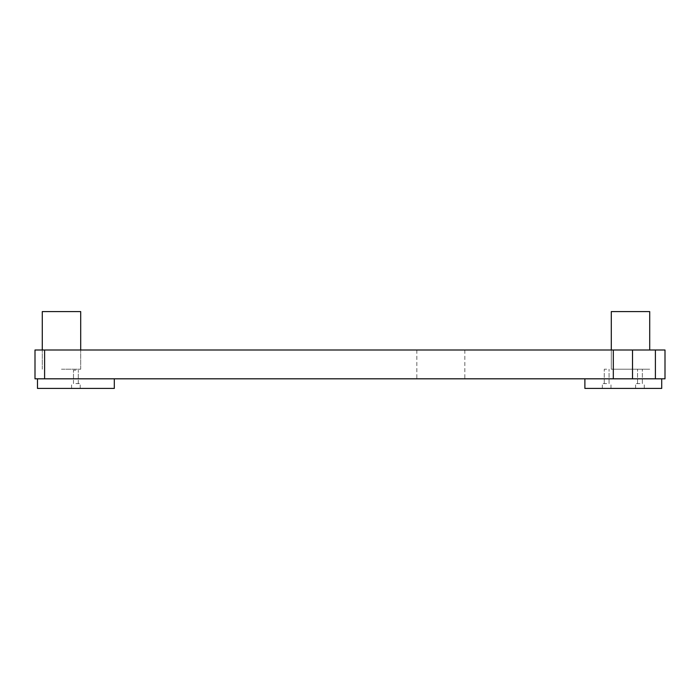<?xml version="1.0" encoding="UTF-8"?>
<svg xmlns="http://www.w3.org/2000/svg" width="700" height="700" viewBox="0 0 700 700"><rect width="100%" height="100%" fill="white"/><g stroke="black" fill="none" stroke-linecap="round" stroke-linejoin="round"><path stroke-width="0.53" stroke-dasharray="3.5 2.62" d="M606.673 383.609L602.35 383.609L606.673 383.609M606.673 388.412L602.35 388.412L606.673 388.412M639.94 383.609L635.617 383.609L639.94 383.609M639.94 388.412L635.617 388.412L639.94 388.412M606.673 378.814L604.266 378.814L606.673 378.814M639.94 378.814L637.534 378.814L639.94 378.814M623.306 388.412L584.885 388.412L623.306 388.412M623.306 378.814L584.885 378.814L623.306 378.814M75.897 383.609L80.22 383.609L75.897 383.609M75.897 388.412L80.22 388.412L75.897 388.412M75.897 378.814L37.476 378.814L75.897 378.814M37.476 388.412L114.31 388.412M584.885 378.814L584.885 388.412L661.719 388.412L661.719 378.814M649.714 350L649.714 311.588L611.301 311.588L649.714 311.588L611.301 311.588L611.301 369.206L649.714 369.206L611.301 369.206L649.714 369.206L611.301 369.206L649.714 369.206L611.301 369.206L649.714 369.206L611.301 369.206L611.301 350L649.714 350L611.301 350L649.714 350L611.301 350L611.301 369.206L611.301 350M80.701 311.588L42.28 311.588M61.486 369.206L80.701 369.206L61.486 369.206M639.94 369.206L637.534 369.206L639.94 369.206M606.673 369.206L604.266 369.206L606.673 369.206M61.486 350L80.701 350L61.486 350M75.897 370.169L73.491 370.169L75.897 370.169M35 378.814L35 350L44.607 350L44.607 378.814L35 378.814M655.392 350L665 350L665 378.814L655.392 378.814L655.392 350L632.511 350L632.511 378.814L613.314 378.814L613.314 350L632.511 350M613.314 350L44.607 350M440.834 350L416.824 350L440.834 350M44.607 378.814L613.314 378.814M632.511 378.814L655.392 378.814M440.834 378.814L416.824 378.814L440.834 378.814M610.995 388.412L610.995 383.609L610.995 388.412M602.35 388.412L602.35 383.609L602.35 388.412M644.262 388.412L644.262 383.609L644.262 388.412M635.617 388.412L635.617 383.609L635.617 388.412M609.07 383.609L609.07 369.206L609.07 383.609M604.266 383.609L604.266 369.206L604.266 383.609M642.337 383.609L642.337 369.206L642.337 383.609M637.534 383.609L637.534 369.206L637.534 383.609M80.22 388.412L80.22 383.609L80.22 388.412M71.575 388.412L71.575 383.609L71.575 388.412M78.295 383.609L78.295 370.169L78.295 383.609M73.491 383.609L73.491 370.169L73.491 383.609M80.701 369.206L80.701 350L80.701 369.206M42.28 369.206L42.28 350L42.28 369.206M416.824 350L416.824 378.814M464.844 350L464.844 378.814"/><path stroke-width="1.05" d="M114.31 378.814L114.31 388.412L37.476 388.412L37.476 378.814M661.719 378.814L661.719 388.412L584.885 388.412L584.885 378.814M611.301 350L611.301 311.588L649.714 311.588L649.714 350M42.28 350L42.28 311.588L80.701 311.588L80.701 350M35 378.814L44.607 378.814L44.607 350L35 350L35 378.814M44.607 350L613.314 350L613.314 378.814L632.511 378.814L632.511 350L613.314 350M632.511 350L655.392 350L655.392 378.814L665 378.814L665 350L655.392 350M613.314 378.814L44.607 378.814M655.392 378.814L632.511 378.814"/></g></svg>
